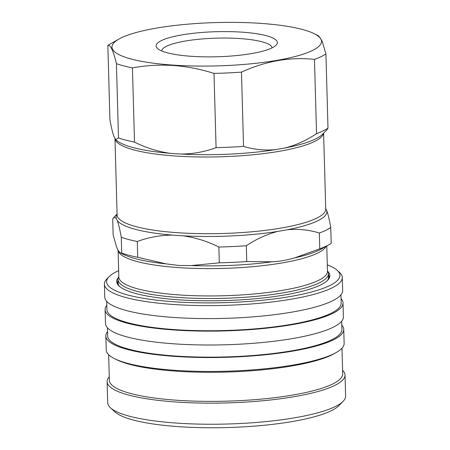 <?xml version="1.0" encoding="UTF-8"?>
<svg xmlns="http://www.w3.org/2000/svg" width="450" height="450" viewBox="0 0 450 450"><rect width="100%" height="100%" fill="white"/><g stroke="black" fill="none" stroke-linecap="round" stroke-linejoin="round"><path stroke-width="0.67" d="M342.596 370.271A118.997 24.604 178.4 0 1 345.021 375.007L345.611 396.096A118.997 24.604 178.4 0 1 343.069 401.372L338.715 405.771A114.424 23.659 178.4 0 1 179.319 426.701A114.424 23.659 178.4 0 1 115.127 412.02L110.537 407.869A118.997 24.604 178.4 0 1 107.702 402.744L107.117 381.656A118.997 24.604 178.4 0 1 109.271 376.791M343.069 401.372A118.997 24.604 178.4 0 1 177.294 423.135A118.997 24.604 178.4 0 1 110.537 407.869M345.021 375.007A118.997 24.604 178.4 0 1 176.704 402.047A118.997 24.604 178.4 0 1 107.117 381.656M341.983 348.193L342.697 373.781A116.713 24.131 178.4 0 1 177.621 400.298A116.713 24.131 178.4 0 1 109.367 380.301L108.653 354.713M341.798 325.159A118.997 24.604 178.4 0 1 343.744 329.4L344.137 343.327A118.997 24.604 178.4 0 1 336.133 352.564L334.035 353.745A116.713 24.131 178.4 0 1 176.805 371.205A116.713 24.131 178.4 0 1 116.899 359.809L114.739 358.746A118.997 24.604 178.4 0 1 106.228 349.976L105.84 336.049A118.997 24.604 178.4 0 1 107.55 331.701M336.133 352.564A118.997 24.604 178.4 0 1 175.821 370.367A118.997 24.604 178.4 0 1 114.739 358.746M343.744 329.4A118.997 24.604 178.4 0 1 175.433 356.439A118.997 24.604 178.4 0 1 105.84 336.049M341.685 321.216L341.916 329.456A117.169 24.227 178.4 0 1 176.192 356.074A117.169 24.227 178.4 0 1 107.674 335.998L107.443 327.763M341.061 298.744A118.997 24.604 178.4 0 1 343.007 302.991A118.997 24.604 178.4 0 1 174.696 330.03A118.997 24.604 178.4 0 1 105.103 309.639A118.997 24.604 178.4 0 1 106.813 305.291M343.007 302.991L343.395 316.868A118.997 24.604 178.4 0 1 175.084 343.907A118.997 24.604 178.4 0 1 105.491 323.516L105.103 309.639M340.948 294.806L341.179 303.047A117.169 24.227 178.4 0 1 175.455 329.664A117.169 24.227 178.4 0 1 106.931 309.589L106.706 301.354M327.291 264.847A116.713 24.131 178.4 0 1 337.168 270.281L339.463 272.357A118.997 24.604 178.4 0 1 342.298 277.481A118.997 24.604 178.4 0 1 173.981 304.515A118.997 24.604 178.4 0 1 104.389 284.124A118.997 24.604 178.4 0 1 106.931 278.848L109.108 276.649A116.713 24.131 178.4 0 1 118.665 270.675M342.298 277.481L342.658 290.458A118.997 24.604 178.4 0 1 174.347 317.498A118.997 24.604 178.4 0 1 104.754 297.107L104.389 284.124M337.168 270.281A116.713 24.131 178.4 0 1 296.713 295.358A116.713 24.131 178.4 0 1 174.87 301.821A116.713 24.131 178.4 0 1 109.108 276.649M327.915 271.547A106.639 22.05 178.4 0 1 327.6 280.311A106.639 22.05 178.4 0 1 179.044 299.818A106.639 22.05 178.4 0 1 119.222 286.132A106.639 22.05 178.4 0 1 118.423 277.397M328.478 274.489A105.728 21.864 178.4 0 1 328.989 276.508A105.728 21.864 178.4 0 1 327.144 280.749M328.989 276.812A105.728 21.864 -1.6 0 0 328.494 275.102M327.459 270.771A105.266 21.769 178.4 0 1 328.449 273.611A105.266 21.769 178.4 0 1 179.561 297.529A105.266 21.769 178.4 0 1 117.996 279.489A105.266 21.769 178.4 0 1 118.834 276.598M117.996 279.489L118.097 283.011A105.266 21.769 -1.6 0 0 119.222 286.031M121.714 253.08A114.424 23.659 178.4 0 0 137.728 257.304L165.988 263.858L178.661 265.444L191.295 265.567L219.296 262.822L218.857 247.022C207.36 241.284 195.424 237.549 183.054 235.817L172.592 235.108C160.408 235.148 148.641 237.279 137.284 241.504A114.424 23.659 178.4 0 1 121.275 237.285L121.714 253.08L120.448 252.906L118.89 251.443C118.029 250.487 117.141 248.597 116.229 245.784L113.147 234.844L112.708 219.043L113.732 217.429L116.196 218.194A105.424 21.797 178.4 0 1 117.09 214.296M325.688 208.434L326.79 210.769C328.106 214.414 329.434 219.999 330.767 227.52L331.211 243.321A114.424 23.659 178.4 0 1 328.86 244.766L321.306 249.007A106.183 21.954 178.4 0 1 294.716 257.861C287.19 260.1 279.641 261.416 272.064 261.804A106.183 21.954 178.4 0 1 191.295 265.567M219.296 262.822A114.424 23.659 178.4 0 0 246.757 261.54L246.313 245.739C256.421 238.967 266.946 234.186 277.892 231.396L287.252 229.764C298.299 228.735 308.993 229.821 319.32 233.021A114.424 23.659 178.4 0 0 330.767 227.52M316.547 133.65L314.471 59.4A114.424 23.659 178.4 0 0 325.918 53.899L327.994 128.149A114.424 23.659 178.4 0 1 316.547 133.65C306.439 140.422 295.914 145.204 284.968 147.988L275.608 149.625A105.424 21.797 178.4 0 1 180.771 154.041L170.308 153.332A105.424 21.797 178.4 0 1 116.331 140.192L115.684 139.607L118.496 137.908A114.424 23.659 178.4 0 0 134.511 142.132L132.435 67.883A114.424 23.659 178.4 0 1 116.421 63.658L118.496 137.908M173.261 65.121A104.811 21.673 178.4 0 1 119.014 39.026A104.811 21.673 178.4 0 1 260.213 23.344A104.811 21.673 178.4 0 1 314.01 33.581A104.811 21.673 178.4 0 1 289.046 57.988A104.811 21.673 178.4 0 1 173.261 65.121M115.684 139.607L113.912 136.418C112.596 132.801 111.274 127.221 109.929 119.672L107.854 45.422A114.424 23.659 178.4 0 1 110.205 43.976L119.014 39.026M107.854 45.422C110.503 44.629 113.361 50.709 116.421 63.658M132.435 67.883C145.699 65.43 159.249 64.626 173.076 65.469C186.784 66.471 200.43 69.114 214.009 73.401L216.079 147.651A114.424 23.659 178.4 0 0 243.54 146.368L241.464 72.118A114.424 23.659 178.4 0 1 214.009 73.401M241.892 32.147A60.643 12.538 178.4 0 1 276.058 45.225A60.643 12.538 178.4 0 1 191.582 56.318A60.643 12.538 178.4 0 1 157.556 48.538A60.643 12.538 178.4 0 1 178.577 35.505A60.643 12.538 178.4 0 1 241.892 32.147M161.708 50.968A55.198 11.413 178.4 0 1 239.782 38.559A55.198 11.413 178.4 0 1 272.053 47.886M314.471 59.4C290.081 56.779 265.748 61.014 241.464 72.118M325.918 53.899L322.183 41.22L318.617 35.837L314.01 33.581M134.511 142.132C146.008 147.864 157.939 151.599 170.308 153.332M180.771 154.041C192.954 154.001 204.722 151.869 216.079 147.651M275.608 149.625C264.561 150.654 253.868 149.569 243.54 146.368M327.994 128.149L326.964 129.763L322.341 134.438A105.424 21.797 178.4 0 1 284.968 147.988M137.728 257.304L137.284 241.504M121.275 237.285C119.931 229.736 118.603 224.151 117.293 220.534L116.196 218.194M246.313 245.739A114.424 23.659 178.4 0 1 218.857 247.022M328.86 244.766A114.424 23.659 178.4 0 1 319.764 248.822L319.32 233.021M246.757 261.54L272.064 261.804M294.716 257.861L319.764 248.822M327.594 280.215A105.266 21.769 -1.6 0 0 328.551 277.132L328.449 273.611M118.041 280.98A105.728 21.864 -1.6 0 0 117.641 282.718M119.7 286.549A105.728 21.864 178.4 0 1 117.619 282.409A105.728 21.864 178.4 0 1 118.024 280.367M326.762 245.942L327.471 271.266A104.355 21.578 178.4 0 1 179.871 294.975A104.355 21.578 178.4 0 1 118.845 277.093L118.097 250.307M326.154 246.285A104.355 21.578 178.4 0 1 179.106 267.632A104.355 21.578 178.4 0 1 118.147 250.386M326.79 210.769A105.424 21.797 178.4 0 1 287.252 229.764M277.892 231.396A105.424 21.797 178.4 0 1 183.054 235.817M323.612 133.149L325.733 209.036A104.355 21.578 178.4 0 1 178.132 232.746A104.355 21.578 178.4 0 1 117.107 214.864L114.981 138.713M323.522 133.239A104.355 21.578 178.4 0 1 175.989 156.037A104.355 21.578 178.4 0 1 115.031 138.791M172.592 235.108A105.424 21.797 178.4 0 1 117.293 220.534M165.988 263.858A106.183 21.954 178.4 0 1 123.756 254.526L120.448 252.906M117.084 214.042L113.732 217.429"/></g></svg>
